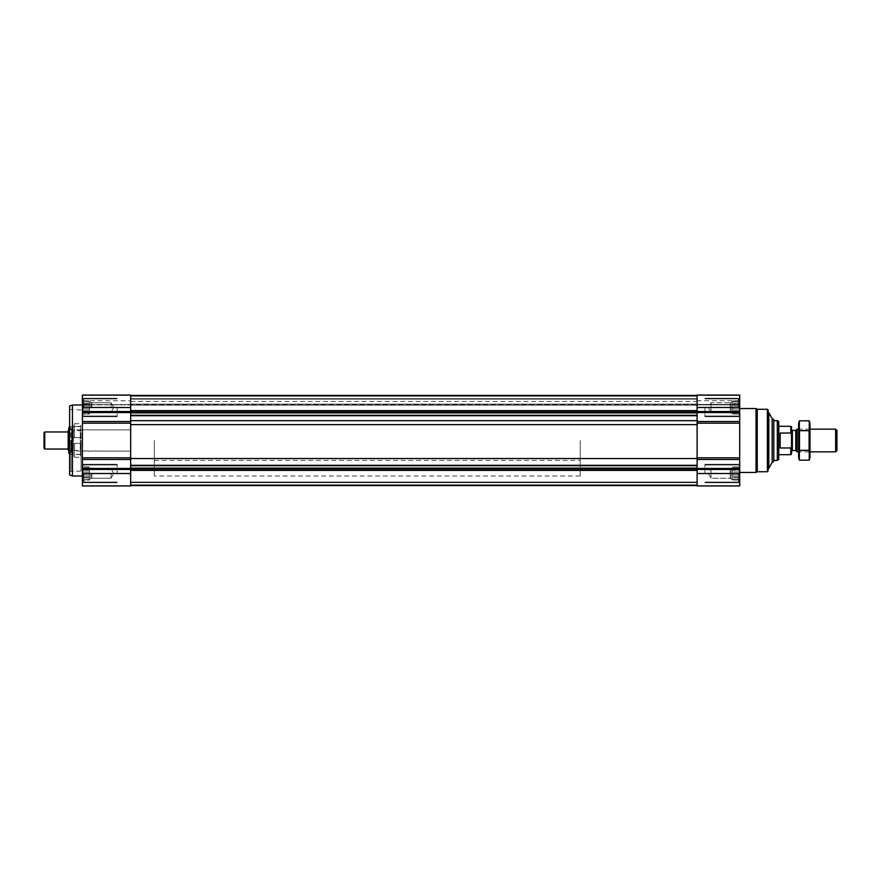 <?xml version="1.0" encoding="UTF-8"?>
<svg xmlns="http://www.w3.org/2000/svg" width="881" height="881" viewBox="0 0 881 881"><rect width="100%" height="100%" fill="white"/><g stroke="black" fill="none" stroke-linecap="round" stroke-linejoin="round"><path stroke-width="0.66" stroke-dasharray="4.41 3.3" d="M82.385 459.475L82.385 395.073L130.652 395.073L82.385 395.073L130.652 395.073L130.652 485.927L82.385 485.927L82.385 459.475L130.652 459.475M82.968 409.015L82.968 405.976L82.968 411.647L82.968 409.015L89.477 409.015L89.477 407.496L82.572 407.496L82.572 404.214L82.572 407.496L89.477 407.496L89.477 405.976L82.968 405.976L82.968 403.333L82.968 405.976L89.477 405.976L89.477 404.214L82.572 404.214L82.572 401.813L82.572 404.214L89.477 404.214L89.477 403.333L82.968 403.333L82.572 401.813L82.968 403.333L89.477 403.333L89.477 401.813L82.572 401.813L82.572 400.932L82.968 401.813L89.477 401.813L82.968 401.813L82.572 400.932L82.968 401.813L89.477 401.813L89.477 400.932L82.385 400.602L89.477 400.932L89.477 409.015L82.968 409.015L89.477 409.015L89.477 410.766L82.572 410.766L82.572 413.167L82.572 410.766L89.477 410.766L89.477 411.647L82.968 411.647L82.572 413.167L82.968 411.647L89.477 411.647L89.477 413.167L82.572 413.167L82.572 414.048L82.968 413.167L89.477 413.167L82.968 413.167L82.572 414.048L82.968 413.167L89.477 413.167L89.477 414.048L82.385 414.378L89.477 414.048L89.477 401.813L89.477 407.496L82.572 407.496L89.477 407.496L89.477 405.976L82.968 405.976L89.477 405.976L89.477 404.214L82.572 404.214L89.477 404.214L89.477 403.333L82.968 403.333L89.477 403.333L89.477 401.813L82.572 401.813L89.477 401.813L82.968 401.813L89.477 401.813L89.477 400.932L89.477 409.015L82.968 409.015M82.968 475.024L82.968 471.985L82.968 477.667L82.968 475.024L89.477 475.024L89.477 473.504L82.572 473.504L82.572 470.234L82.572 473.504L89.477 473.504L89.477 471.985L82.968 471.985L82.968 469.353L82.968 471.985L89.477 471.985L89.477 470.234L82.572 470.234L82.572 467.833L82.572 470.234L89.477 470.234L89.477 469.353L82.968 469.353L82.572 467.833L82.968 469.353L89.477 469.353L89.477 467.833L82.572 467.833L82.572 466.952L82.968 467.833L89.477 467.833L82.968 467.833L82.572 466.952L82.968 467.833L89.477 467.833L89.477 466.952L82.385 466.622L89.477 466.952L89.477 475.024L82.968 475.024L89.477 475.024L89.477 476.786L82.572 476.786L82.572 479.187L82.572 476.786L89.477 476.786L89.477 477.667L82.968 477.667L82.572 479.187L82.968 477.667L89.477 477.667L89.477 479.187L82.572 479.187L82.572 480.068L82.968 479.187L89.477 479.187L82.968 479.187L82.572 480.068L82.968 479.187L89.477 479.187L89.477 480.068L82.385 480.398L89.477 480.068L89.477 467.833L89.477 473.504L82.572 473.504L89.477 473.504L89.477 471.985L82.968 471.985L89.477 471.985L89.477 470.234L82.572 470.234L89.477 470.234L89.477 469.353L82.968 469.353L89.477 469.353L89.477 467.833L82.572 467.833L89.477 467.833L82.968 467.833L89.477 467.833L89.477 466.952L89.477 475.024L82.968 475.024M739.511 413.167L739.511 410.766L739.511 413.167L732.607 413.167L732.607 414.048L732.607 400.932L732.607 414.048L732.607 400.932L732.607 413.167L731.186 413.167L731.186 401.813L731.186 413.167L731.186 401.813L731.186 413.167L730.217 412.209L730.217 402.771L730.217 412.209L730.217 402.771L730.217 412.209L711.022 412.209L711.022 402.771L711.022 412.209L711.022 402.771L711.022 412.209L708.302 407.496L711.022 402.771L730.217 402.771L732.607 401.813L732.607 407.496L732.607 401.813L730.217 402.771L711.022 402.771L708.302 407.496L711.022 412.209L730.217 412.209L731.186 413.167L739.115 413.167L739.511 414.048L739.115 413.167L732.607 413.167L739.511 413.167M739.115 409.015L739.115 405.976L739.115 409.015L732.607 409.015L732.607 411.647L732.607 409.015L739.115 409.015M739.699 459.475L739.699 395.073L697.113 395.073L697.113 485.927L739.699 485.927L739.699 459.475L697.113 459.475M739.511 404.214L739.511 407.496L739.511 401.813L739.511 404.214L732.607 404.214L739.511 404.214M739.115 401.813L739.115 403.333L739.511 400.932L739.115 401.813L732.607 401.813L739.115 401.813M739.511 479.187L739.511 476.786L739.511 479.187L732.607 479.187L732.607 480.068L732.607 466.952L732.607 480.068L732.607 466.952L732.607 479.187L731.186 479.187L731.186 467.833L731.186 479.187L731.186 467.833L731.186 479.187L730.217 478.229L730.217 468.791L730.217 478.229L730.217 468.791L730.217 478.229L711.022 478.229L711.022 468.791L711.022 478.229L711.022 468.791L711.022 478.229L708.302 473.504L711.022 468.791L730.217 468.791L732.607 467.833L732.607 473.504L732.607 467.833L730.217 468.791L711.022 468.791L708.302 473.504L711.022 478.229L730.217 478.229L731.186 479.187L739.115 479.187L739.511 480.068L739.115 479.187L732.607 479.187L739.511 479.187M739.115 475.024L739.115 471.985L739.115 475.024L732.607 475.024L732.607 477.667L732.607 475.024L739.115 475.024M739.511 470.234L739.511 473.504L739.511 467.833L739.511 470.234L732.607 470.234L739.511 470.234M739.115 467.833L739.115 469.353L739.511 466.952L739.115 467.833L732.607 467.833L739.115 467.833M739.699 395.073L697.113 395.073L739.699 395.073L739.699 404.875L739.699 395.073M739.699 404.731L739.699 400.745L739.699 404.731L697.113 404.875L697.113 400.745L697.113 404.731L739.699 404.731M739.699 473.504L739.699 464.276L739.699 482.733L739.699 464.276L739.699 480.949L739.699 466.06L739.699 480.949L739.699 466.06L739.699 473.504L697.113 473.504M739.699 407.496L739.699 416.724L739.699 398.267L739.699 416.724L739.699 398.267L739.699 414.94L739.699 400.051L739.699 414.94L739.699 400.051L739.699 407.496L697.113 407.496M739.699 440.5L739.699 472.447L739.699 440.5M697.113 412.363L697.113 395.426L697.113 412.859L130.652 412.859L130.652 395.426L130.652 398.972L697.113 398.972L697.113 405.139L697.113 398.972L130.652 398.972L130.652 395.426L130.652 412.363M697.113 404.831L697.113 401.461L697.113 404.831L130.652 405.139L130.652 401.461L130.652 404.831L697.113 404.831M697.113 412.859L697.113 424.62L697.113 412.859L130.652 412.859L130.652 424.62L130.652 412.859M697.113 424.62L697.113 468.637L697.113 424.62L130.652 424.62L130.652 468.637L130.652 458.549L697.113 458.549M697.113 468.637L697.113 485.574L697.113 468.637L130.652 468.637L130.652 485.574L130.652 482.028L697.113 482.028L130.652 482.028L130.652 485.574L697.113 485.574L130.652 485.574L130.652 482.028L697.113 482.028L130.652 482.028L130.652 485.574L130.652 468.637M130.652 398.972L130.652 404.104L130.652 398.972L697.113 398.972L130.652 398.972M130.652 458.549L130.652 424.62M82.385 440.5L82.385 475.993L82.385 440.5M82.385 404.456L82.385 395.481L82.385 404.875L82.385 400.745L82.385 404.875L130.652 404.456L130.652 395.481L130.652 404.875L130.652 400.745L130.652 404.875L82.385 404.456M115.037 485.927L129.232 485.927L115.037 485.508M773.771 419.554L773.771 461.446M773.771 440.5L773.771 460.378L773.771 440.5M768.805 412.671L768.805 468.329M768.1 409.973L768.1 471.027M767.384 409.269L767.384 471.731M757.253 409.269L757.253 471.731M756.03 408.553L756.03 472.447M704.921 473.504L704.921 464.276L704.921 473.504M704.921 407.496L704.921 416.724L704.921 407.496M738.421 473.504L738.421 482.028L738.421 473.504M738.421 407.496L738.421 398.972L738.421 407.496M739.511 473.504L732.607 473.504L739.511 473.504M739.115 471.985L732.607 471.985L739.115 471.985M739.115 469.353L732.607 469.353L739.115 469.353M739.511 466.952L732.607 466.952L739.511 466.952M739.511 476.786L732.607 476.786L739.511 476.786M739.115 477.667L732.607 477.667L739.115 477.667M739.511 480.068L732.607 480.068L739.511 480.068M739.511 407.496L732.607 407.496L739.511 407.496M739.115 405.976L732.607 405.976L739.115 405.976M739.115 403.333L732.607 403.333L739.115 403.333M739.511 400.932L732.607 400.932L739.511 400.932M739.511 410.766L732.607 410.766L739.511 410.766M739.115 411.647L732.607 411.647L739.115 411.647M739.511 414.048L732.607 414.048L739.511 414.048M72.44 405.007L72.44 475.993M69.61 406.042L69.61 474.958M69.61 440.5L69.61 471.544L69.61 440.5M81.019 440.5L81.019 471.027L81.019 440.5M130.652 440.5L130.652 475.993L130.652 440.5M71.02 440.5L71.02 471.027L71.02 440.5M117.162 473.504L117.162 464.276L117.162 473.504M117.162 407.496L117.162 416.724L117.162 407.496M83.662 473.504L83.662 482.028L83.662 473.504M82.385 473.504L82.385 466.06L82.385 480.949L82.385 466.06L82.385 473.504L130.652 473.504M83.662 407.496L83.662 398.972L83.662 407.496M82.385 407.496L82.385 414.94L82.385 400.051L82.385 414.94L82.385 400.051L82.385 407.496L130.652 407.496M111.061 473.504L111.061 478.229L111.061 473.504M91.855 473.504L91.855 478.229L91.855 473.504M90.897 473.504L90.897 479.187L90.897 473.504M89.477 475.024L89.477 476.786L82.572 476.786L89.477 476.786L89.477 477.667L82.968 477.667L89.477 477.667L89.477 479.187L82.572 479.187L89.477 479.187L82.968 479.187L89.477 479.187L89.477 480.068L89.477 475.024M89.477 473.504L89.477 479.187L89.477 473.504M111.061 407.496L111.061 402.771L111.061 407.496M91.855 407.496L91.855 402.771L91.855 407.496M90.897 407.496L90.897 401.813L90.897 407.496M89.477 409.015L89.477 410.766L82.572 410.766L89.477 410.766L89.477 411.647L82.968 411.647L89.477 411.647L89.477 413.167L82.572 413.167L89.477 413.167L82.968 413.167L89.477 413.167L89.477 414.048L89.477 409.015M89.477 407.496L89.477 401.813L89.477 407.496M580.227 440.5L580.227 475.993L580.227 440.5M791.523 427.01L791.523 453.99M791.523 440.5L791.523 451.402L791.523 440.5M790.808 426.305L790.808 433.023L791.523 434.476M791.523 446.524L790.808 447.977L790.808 454.695M778.738 421.448L778.738 459.552M790.808 447.977L780.159 447.977L780.159 433.023L790.808 433.023M777.317 420.622L777.317 460.378M154.318 440.5L154.318 475.993L154.318 440.5M780.159 447.977L780.159 433.023L780.159 447.977M836.95 430.446L836.95 450.554M835.64 429.146L835.64 451.854M797.085 429.146L797.085 451.854M795.774 430.446L795.774 450.554M809.98 423.53L809.98 457.47M809.98 451.854L809.98 429.146L809.98 451.854L798.615 451.854L798.615 429.146L798.615 451.854L799.772 450.709L799.772 430.291L799.772 450.709L808.824 450.709L808.824 430.291L808.824 450.709L809.98 451.854M809.254 460.168L809.254 420.832M809.254 450.334L799.342 450.334L799.342 460.168M809.254 430.666L799.342 430.666L799.342 450.334M799.342 420.832L799.342 430.666M798.615 423.53L798.615 457.47M80.589 425.864L81.019 455.136L80.589 425.864M80.589 443.341L80.589 457.294L80.589 443.341L74.511 443.341L80.589 443.341M80.589 437.659L80.589 423.706L80.589 437.659L74.511 437.659L80.589 437.659M74.511 423.706L80.589 423.706L74.511 423.706L73.178 424.653L74.511 423.706L74.511 437.659L73.178 437.659L74.511 437.659L74.511 423.706M74.511 457.294L80.589 457.294L74.511 457.294L73.178 456.347L74.511 457.294L74.511 443.341L73.178 443.341L74.511 443.341L74.511 457.294M72.87 437.659L72.044 437.659L72.044 443.341L73.178 443.341L72.044 443.341L72.044 437.659L72.87 437.659L72.87 425.523L72.044 426.591L72.87 425.523L72.87 437.659M73.178 456.347L73.178 443.341L73.178 456.347M68.806 453.352L68.806 427.648M69.61 426.679L70.865 426.657L70.865 454.343L70.865 426.657L81.019 426.305M71.647 452.217L69.522 452.217L69.522 428.783L69.522 452.217L68.806 452.922L68.806 428.078L71.647 428.783L71.647 452.217L71.647 428.783M71.647 429.851L71.647 451.149L71.647 429.851L72.638 429.851L72.638 451.149L72.638 429.851L73.409 430.622L73.409 450.378L73.409 430.622L80.248 430.622L80.248 450.378L80.248 430.622L81.019 429.851L81.019 451.149L81.019 429.851L130.652 429.851L69.059 429.851L69.059 451.149L68.806 430.093M81.019 454.409L72.044 454.409L72.87 455.477L72.044 454.695L81.019 454.409M72.044 437.659L81.019 437.659L72.044 437.659M72.044 443.341L81.019 443.341L72.044 443.341M72.044 426.591L81.019 426.591L72.044 426.591M68.189 430.721L68.189 450.279M68.189 440.5L68.189 449.024L68.189 440.5M44.755 431.976L44.755 449.024M44.05 432.692L44.05 448.308M739.699 469.452L697.113 469.452M739.699 468.45L697.113 468.45M739.699 457.845L697.113 457.845M739.699 423.155L697.113 423.155M739.699 421.525L697.113 421.525M739.699 412.55L697.113 412.55M739.699 411.548L697.113 411.548M739.699 395.481L697.113 395.481L739.699 395.481M739.699 404.456L697.113 404.456L739.699 404.456M130.652 410.931L697.113 410.931M130.652 410.612L697.113 410.612M130.652 395.954L697.113 395.954L130.652 395.954M130.652 396.208L697.113 396.208L130.652 396.208M130.652 398.686L697.113 398.686L130.652 398.686M130.652 399.137L697.113 399.137L130.652 399.137M130.652 404.104L697.113 404.104L130.652 404.104M130.652 485.046L697.113 485.046L130.652 485.046M130.652 484.792L697.113 484.792L130.652 484.792M130.652 482.314L697.113 482.314L130.652 482.314M130.652 482.645L697.113 482.645L130.652 482.645M130.652 470.388L697.113 470.388M130.652 470.069L697.113 470.069M130.652 468.141L697.113 468.141M130.652 465.697L697.113 465.697M130.652 465.3L697.113 465.3M130.652 420.666L697.113 420.666M130.652 415.7L697.113 415.7M130.652 415.303L697.113 415.303M82.385 395.481L130.652 395.481L82.385 395.481M82.385 404.731L130.652 404.731L82.385 404.731M82.385 411.548L130.652 411.548M82.385 412.55L130.652 412.55M82.385 421.525L130.652 421.525M82.385 423.155L130.652 423.155M82.385 457.845L130.652 457.845M82.385 468.45L130.652 468.45M82.385 469.452L130.652 469.452M772.163 418.618L772.163 462.382M792.371 430.446L792.371 450.554M73.178 437.659L73.178 424.653L73.178 437.659M72.87 443.341L72.87 455.477L72.87 443.341M69.808 426.657L69.808 454.343L69.808 426.657M739.699 404.875L697.113 404.875L739.699 404.875M739.699 400.745L697.113 400.745M130.652 395.426L697.113 395.426M130.652 405.139L697.113 405.139L130.652 405.139M130.652 401.461L697.113 401.461M130.652 485.574L697.113 485.574M82.385 404.875L130.652 404.875L82.385 404.875M82.385 400.745L130.652 400.745M739.699 464.276L704.921 464.276L739.699 464.276M739.699 482.733L704.921 482.733L739.699 482.733M739.699 398.267L704.921 398.267L739.699 398.267M739.699 416.724L704.921 416.724L739.699 416.724M739.699 466.06L738.421 464.992L704.921 464.992L738.421 464.992L739.699 466.06M739.699 480.949L738.421 482.028L704.921 482.028L738.421 482.028L739.699 480.949M739.699 400.051L738.421 398.972L704.921 398.972L738.421 398.972L739.699 400.051M739.699 414.94L738.421 416.008L704.921 416.008L738.421 416.008L739.699 414.94M68.806 450.907L130.652 451.149L81.019 451.149L80.248 450.378L73.409 450.378L71.647 451.149M81.019 409.973L69.61 409.456M81.019 471.027L69.61 471.544M117.162 464.276L82.385 464.276L117.162 464.276M117.162 482.733L82.385 482.733L117.162 482.733M117.162 398.267L82.385 398.267L117.162 398.267M117.162 416.724L82.385 416.724L117.162 416.724M117.162 464.992L83.662 464.992L82.385 466.06L83.662 464.992L117.162 464.992M117.162 482.028L83.662 482.028L82.385 480.949L83.662 482.028L117.162 482.028M117.162 398.972L83.662 398.972L82.385 400.051L83.662 398.972L117.162 398.972M117.162 416.008L83.662 416.008L82.385 414.94L83.662 416.008L117.162 416.008M113.781 473.504L111.061 468.791L91.855 468.791L89.477 467.833L91.855 468.791L111.061 468.791L113.781 473.504L111.061 478.229L91.855 478.229L89.477 479.187L91.855 478.229L111.061 478.229L113.781 473.504M113.781 407.496L111.061 402.771L91.855 402.771L89.477 401.813L91.855 402.771L111.061 402.771L113.781 407.496L111.061 412.209L91.855 412.209L89.477 413.167L91.855 412.209L111.061 412.209L113.781 407.496M154.318 420.622L580.227 420.622M154.318 460.378L580.227 460.378M580.227 405.007L154.318 405.007M580.227 475.993L154.318 475.993M809.98 429.146L798.615 429.146L799.772 430.291L808.824 430.291L809.98 429.146M81.019 454.695L69.61 454.321"/><path stroke-width="1.32" d="M739.699 473.504L739.699 395.073L697.113 395.073L697.113 485.927L739.699 485.927L739.699 473.504L697.113 473.504M130.652 458.549L697.113 458.549M82.385 421.525L82.385 485.927L130.652 485.927L130.652 395.073L82.385 395.073L82.385 421.525L130.652 421.525M772.163 418.618L772.163 462.382L773.771 461.446L773.771 419.554L772.163 418.618L768.805 412.671L768.1 412.671M772.163 462.382L768.805 468.329L768.805 412.671M767.384 409.269L767.384 471.731L768.1 471.027L768.1 409.973L767.384 409.269L757.253 409.269L756.03 408.553L739.699 408.553M767.384 471.731L757.253 471.731L757.253 409.269M757.253 471.731L756.03 472.447L756.03 408.553M82.385 475.993L72.44 475.993L72.44 405.007L82.385 405.007M72.44 475.993L69.61 474.958L69.61 406.042L72.44 405.007M791.523 446.524L790.808 447.977L790.808 454.695L791.523 453.99L791.523 427.01L790.808 426.305L778.738 426.305M791.523 434.476L790.808 433.023L790.808 426.305M790.808 447.977L780.159 447.977L780.159 433.023L790.808 433.023M777.317 420.622L777.317 460.378L778.738 459.552L778.738 421.448L777.317 420.622L773.771 420.622M835.64 429.146L835.64 451.854L836.95 450.554L836.95 430.446L835.64 429.146L809.98 429.146M798.615 451.854L797.085 451.854L797.085 429.146L798.615 429.146M797.085 451.854L795.774 450.554L795.774 430.446L797.085 429.146M809.254 460.168L809.98 457.47L809.98 423.53L809.254 420.832L809.254 460.168L799.342 460.168L799.342 420.832L809.254 420.832M809.254 450.334L799.342 450.334M809.254 430.666L799.342 430.666M799.342 460.168L798.615 457.47L798.615 423.53L799.342 420.832M69.808 426.657L68.806 427.648L68.806 453.352L69.808 454.343M68.806 428.078L68.806 452.922M68.806 450.907L68.189 450.279L68.189 430.721L68.806 430.093M68.189 449.024L44.755 449.024L44.755 431.976L68.189 431.976M44.755 449.024L44.05 448.308L44.05 432.692L44.755 431.976M739.699 407.496L697.113 407.496M739.699 411.548L697.113 411.548M739.699 412.55L697.113 412.55M739.699 421.525L697.113 421.525M739.699 423.155L697.113 423.155M739.699 457.845L697.113 457.845M739.699 459.475L697.113 459.475M739.699 468.45L697.113 468.45M739.699 469.452L697.113 469.452M130.652 410.612L697.113 410.612M130.652 410.931L697.113 410.931M130.652 412.363L697.113 412.363M130.652 412.859L697.113 412.859M130.652 415.303L697.113 415.303M130.652 415.7L697.113 415.7M130.652 420.666L697.113 420.666M130.652 424.62L697.113 424.62M130.652 465.3L697.113 465.3M130.652 465.697L697.113 465.697M130.652 468.141L697.113 468.141M130.652 468.637L697.113 468.637M130.652 470.069L697.113 470.069M130.652 470.388L697.113 470.388M82.385 473.504L130.652 473.504M82.385 469.452L130.652 469.452M82.385 468.45L130.652 468.45M82.385 459.475L130.652 459.475M82.385 457.845L130.652 457.845M82.385 423.155L130.652 423.155M82.385 412.55L130.652 412.55M82.385 411.548L130.652 411.548M82.385 407.496L130.652 407.496M795.774 450.554L792.371 450.554L792.371 430.446L791.523 429.598M130.652 395.426L697.113 395.426M130.652 485.574L697.113 485.574M768.805 468.329L768.1 468.329M756.03 472.447L739.699 472.447M790.808 454.695L778.738 454.695M777.317 460.378L773.771 460.378M835.64 451.854L809.98 451.854M795.774 430.446L792.371 430.446M792.371 450.554L791.523 451.402"/></g></svg>
